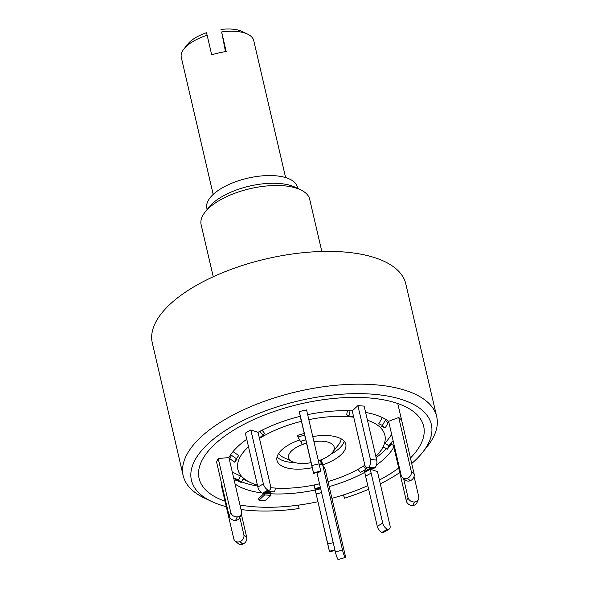 <?xml version="1.0" encoding="UTF-8"?>
<svg xmlns="http://www.w3.org/2000/svg" width="589" height="589" viewBox="0 0 589 589"><rect width="100%" height="100%" fill="white"/><g stroke="black" fill="none" stroke-linecap="round" stroke-linejoin="round"><path stroke-width="0.88" d="M285.613 177.576L253.726 40.538A37.181 16.006 166.9 0 0 247.608 34.118A37.181 16.006 166.9 0 0 232.883 31.254A37.181 16.006 166.9 0 0 221.641 31.939L225.499 51.655M183.952 48.939L187.839 44.035A31.607 13.606 -13.1 0 1 206.489 32.741L207.137 35.237A37.181 16.006 166.9 0 0 183.952 48.939A37.181 16.006 166.9 0 0 181.294 57.391L213.181 194.429M220.993 29.45A31.607 13.606 -13.1 0 1 241.954 31.445L247.608 34.118M207.137 35.237L211.701 54.851A37.181 16.006 -13.1 0 1 226.205 51.552L221.641 31.939M207.144 209.493L206.849 208.234A46.479 20.011 -13.1 0 1 206.798 207.991A46.479 20.011 -13.1 0 1 247.866 178.143A46.479 20.011 -13.1 0 1 297.393 187.162L297.688 188.428M321.83 251.466L309.453 198.287A55.778 24.009 166.9 0 0 300.618 189.813A55.778 24.009 166.9 0 0 251.076 188.451A55.778 24.009 166.9 0 0 205.981 211.009A55.778 24.009 166.9 0 0 205.127 212.033A55.778 24.009 166.9 0 0 201.143 224.718L213.255 276.749M205.127 212.033L209.021 207.137A50.198 21.609 -13.1 0 1 209.787 206.216A50.198 21.609 -13.1 0 1 250.377 185.91A50.198 21.609 -13.1 0 1 294.964 187.14L300.618 189.813M226.294 506.68A123.16 53.017 -13.1 0 1 211.679 501.504L204.597 498.154A130.147 56.029 -13.1 0 1 183.194 475.691L152.293 342.908A130.147 56.029 -13.1 0 1 163.573 310.918A130.147 56.029 -13.1 0 1 300.361 252.983A130.147 56.029 -13.1 0 1 405.806 283.913L436.707 416.703A130.147 56.029 -13.1 0 1 427.415 446.3L422.541 452.433A123.16 53.017 -13.1 0 1 420.656 454.701A123.16 53.017 -13.1 0 1 411.711 463.536M343.534 494.9L344.403 498.235L343.711 494.841A115.267 49.623 -13.1 0 0 367.808 485.653A115.267 49.623 166.9 0 1 331.931 498.331M183.194 475.691A130.147 56.029 -13.1 0 1 194.473 443.701A130.147 56.029 -13.1 0 1 331.261 385.766A130.147 56.029 -13.1 0 1 436.707 416.703M317.824 501.747A115.267 49.623 166.9 0 1 239.966 504.994A115.267 49.623 -13.1 0 0 298.387 505.134L299.079 508.528A123.16 53.017 -13.1 0 1 241.019 509.529M211.679 501.504A123.16 53.017 -13.1 0 1 202.101 449.974A123.16 53.017 -13.1 0 1 360.166 393.651A123.16 53.017 -13.1 0 1 422.541 452.433M209.102 450.129A115.267 49.623 -13.1 0 1 357.044 397.406A115.267 49.623 -13.1 0 1 415.422 452.433A115.267 49.623 -13.1 0 1 413.655 454.553A115.267 49.623 -13.1 0 1 410.43 458.028A115.267 49.623 166.9 0 0 415.422 452.433A115.267 49.623 166.9 0 0 362.382 397.546A115.267 49.623 166.9 0 0 214.639 444.4A115.267 49.623 166.9 0 0 218.07 498.353A115.267 49.623 -13.1 0 1 209.102 450.129M398.701 468.049A115.267 49.623 -13.1 0 1 379.397 480.02A115.267 49.623 166.9 0 0 398.701 468.049M225.013 501.173A115.267 49.623 -13.1 0 1 218.07 498.353A115.267 49.623 166.9 0 0 225.013 501.173M399.762 472.584A123.16 53.017 -13.1 0 1 380.288 483.849M368.648 489.253A123.16 53.017 -13.1 0 1 344.403 498.235M248.499 446.734A75.458 32.483 166.9 0 0 248.057 447.139A75.458 32.483 166.9 0 0 250.296 482.465A75.458 32.483 166.9 0 0 257.43 485.13M270.771 487.685A75.458 32.483 166.9 0 0 319.518 483.797M328.029 481.544A75.458 32.483 166.9 0 0 364.878 465.177M229.128 458.478A1.863 1.59 -154.9 0 1 229.843 458.802L234.687 462.137L236.322 458.64L238.729 455.555L233.03 451.623M234.348 480.867A1.863 1.605 131 0 1 236.542 480.234L241.159 482.479L238.317 480.006L240.555 476.074L232.375 472.098A84.205 36.253 166.9 0 1 232.287 472.01M299.624 439.931A35.325 15.211 166.9 0 0 281.733 449.908A35.325 15.211 166.9 0 0 276.97 460.348A35.325 15.211 166.9 0 0 312.236 467.71M306.53 443.193A23.398 10.072 166.9 0 0 291.739 450.725A23.398 10.072 166.9 0 0 292.438 461.68A23.398 10.072 166.9 0 0 311.066 462.689M318.406 460.812A23.398 10.072 166.9 0 0 331.018 453.95A23.398 10.072 166.9 0 0 332.498 452.359A23.398 10.072 166.9 0 0 313.944 441.632M246.762 439.284A87.386 37.622 166.9 0 0 238.044 446.322A87.386 37.622 166.9 0 0 228.922 457.594L218.21 458.5L216.575 461.99L229.121 515.927L230.755 512.437A5.581 4.771 25.1 0 0 237.22 516.892L237.308 516.884A5.581 4.771 25.1 0 0 241.218 514.344A5.581 4.771 25.1 0 0 241.483 511.532L228.922 457.594M263.953 493.221A87.386 37.622 166.9 0 0 264.27 493.258L258.608 498.559L258.991 500.194L264.652 494.893L270.896 495.401L270.513 493.773A87.386 37.622 166.9 0 0 315.233 490.011L329.501 551.768L327.786 543.941L333.227 542.705M235.085 484.033A87.386 37.622 166.9 0 0 262.341 493.03M319.113 463.86L320.733 471.119L313.481 472.768L311.861 465.509L319.113 463.86L306.56 409.929L299.315 411.571L300.272 416.313A87.386 37.622 166.9 0 0 258.034 432.304L250.818 429.933L245.326 433.114L257.879 487.044L263.371 483.871A5.581 2.908 59.9 0 0 268.098 489.952L268.15 489.967A5.581 2.908 59.9 0 0 269.806 489.893A5.581 2.908 59.9 0 0 270.594 486.249L258.034 432.304M357.906 405.607L370.459 459.545L376.695 460.053L364.149 406.123L357.906 405.607L352.244 410.908A87.386 37.622 166.9 0 0 307.657 414.641M401.573 419.964L398.731 417.491L388.607 421.319A87.386 37.622 166.9 0 0 365.614 412.44M391.906 435.558L390.647 436.147L385.103 443.237L388.836 445.807L387.194 449.304L383.468 446.734M389.189 529.15L383.697 532.331A5.581 2.908 -120.1 0 1 382.047 532.404L387.54 529.224A5.581 2.908 59.9 0 0 389.189 529.15A5.581 2.908 59.9 0 0 389.984 525.498L377.431 471.568L370.216 469.19L369.936 468.005A1.863 0.972 59.9 0 1 370.01 468.314L364.517 471.487L365.614 476.251L377.262 526.301L382.754 523.128A5.581 2.908 59.9 0 0 387.481 529.209L381.989 532.382A5.581 2.908 -120.1 0 1 377.262 526.301M382.754 523.128L370.216 469.19A87.386 37.622 166.9 0 0 371.858 468.159M376.481 465.045A87.386 37.622 166.9 0 0 393.835 447.08L406.373 501.018L408.008 497.521A5.581 4.771 25.1 0 0 414.472 501.975L412.837 505.472A5.581 4.771 -154.9 0 1 406.373 501.018M314.07 484.997L327.786 543.941M321.461 459.685L322.669 464.905A35.325 15.211 166.9 0 0 345.787 444.334A35.325 15.211 166.9 0 0 312.759 436.552M345.287 557.481L338.189 559.55A5.581 0.641 -106.3 0 1 337.769 559.101A5.581 0.641 -106.3 0 1 335.399 552.033L342.496 549.971A5.581 0.641 73.7 0 0 344.867 557.032A5.581 0.641 73.7 0 0 345.287 557.481A5.581 0.641 73.7 0 0 344.955 554.286L325.18 469.3L322.669 464.905M304.255 433.43L297.585 435.381L297.96 437.016L304.638 435.065M375.856 456.431A75.458 32.483 166.9 0 0 379.485 452.396A75.458 32.483 166.9 0 0 367.426 420.2M353.702 417.196A75.458 32.483 166.9 0 0 308.827 419.648M301.435 421.319A75.458 32.483 166.9 0 0 259.477 438.466M382.327 417.557L378.801 423.734L382.357 425.464L385.206 427.945L381.65 426.208M329.199 486.58A87.386 37.622 166.9 0 0 364.724 472.371L364.517 471.487A1.863 0.972 -120.1 0 0 363.995 470.353M221.803 484.475L221.184 484.71L233.737 538.648A5.581 4.808 -49 0 0 235.099 540.952A5.581 4.808 -49 0 0 239.9 541.644L239.981 541.615A5.581 4.808 -49 0 0 243.868 534.812L246.71 537.286A5.581 4.808 131 0 1 242.83 544.089L239.981 541.615M376.695 460.053A5.581 3.011 94.7 0 1 375.031 467.592L374.979 467.629A5.581 3.011 94.7 0 1 373.389 468.284L367.146 467.776A5.581 3.011 -85.3 0 0 368.743 467.121L374.979 467.629M375.031 467.592L368.788 467.077A5.581 3.011 -85.3 0 0 370.459 459.545M352.244 410.908L364.79 464.846A5.581 3.011 -85.3 0 0 367.146 467.776M353.51 416.386L348.916 416.011L346.641 414.7L347.517 410.724M350.072 410.798L348.916 416.011M300.272 416.313L313.584 473.342L313.488 472.805L320.74 471.156L320.836 471.693L313.584 473.342M301.369 421.039L300.176 416.342M300.228 416.327L301.288 421.054M299.315 411.571L311.861 465.509M269.806 489.893L264.314 493.074A5.581 2.908 -120.1 0 1 262.657 493.148L268.15 489.967M259.3 437.715L263.143 435.499L264.549 433.342L262.09 430.176M268.098 489.952L262.657 493.148M262.606 493.126A5.581 2.908 -120.1 0 1 257.879 487.044M263.143 435.499L259.889 431.31M250.818 429.933L263.371 483.871M218.21 458.5L230.755 512.437M237.22 516.892L235.585 520.381A5.581 4.771 -154.9 0 1 229.121 515.927M241.218 514.344L239.583 517.834A5.581 4.771 -154.9 0 1 235.674 520.374L237.308 516.884M234.687 462.137L237.095 459.045M236.322 458.64L231.477 455.304A1.863 1.59 25.1 0 0 230.549 454.944M239.9 541.644L242.749 544.126A5.581 4.808 131 0 1 237.949 543.426L235.099 540.952M241.321 514.109L246.71 537.286M239.804 517.363L243.868 534.812M241.159 482.479L243.397 478.548M238.317 480.006L233.693 477.76A1.863 1.605 -49 0 0 233.619 477.723M275.453 488.075L274.599 491.933L268.356 491.425L268.532 490.63M268.356 491.425L267.759 491.079M264.652 494.893L264.27 493.258L270.513 493.773L270.307 492.89A1.863 1.001 94.7 0 1 270.292 491.579M258.991 500.194L265.234 500.702L270.896 495.401M314.187 484.975L315.233 490.011L320.681 488.767M314.982 488.539L320.342 487.317M364.724 472.371L370.216 469.19L370.01 468.314M366.881 467.732L365.865 469.271L360.372 472.452L357.965 469.345M365.865 469.271L363.42 466.12M414.052 476.494L418.735 496.623A5.581 4.771 25.1 0 1 418.47 499.428A5.581 4.771 25.1 0 1 414.56 501.968L414.472 501.975M418.47 499.428L416.835 502.925A5.581 4.771 -154.9 0 1 412.926 505.465L412.837 505.472M403.583 478.496L408.008 497.521M387.194 449.304L390.33 445.299A1.863 1.59 -154.9 0 1 393.629 446.197L393.835 447.08L394.335 445.998M393.224 441.213A1.863 1.59 25.1 0 0 391.965 441.802L388.836 445.807M388.607 421.319L401.146 475.264A5.581 4.808 -49 0 0 402.515 477.569A5.581 4.808 -49 0 0 407.316 478.261L410.158 480.742A5.581 4.808 131 0 1 405.357 480.042L402.515 477.569M386.053 419.582A1.863 1.605 -49 0 0 385.272 420.369L382.357 425.464M397.744 403.502L414.126 473.902A5.581 4.808 131 0 1 410.238 480.705L407.316 478.261M407.397 478.231A5.581 4.808 -49 0 0 411.277 471.428L414.126 473.902M398.731 417.491L411.277 471.428M385.206 427.945L388.114 422.843A1.863 1.605 131 0 1 388.792 422.122M322.264 463.138L321.542 461.43L321.432 463.742L320.232 460.171M342.496 549.971L322.713 464.979M316.911 472.584L335.399 552.033M321.432 463.742L319.238 464.382M306.508 443.112L302.135 444.386L301.045 441.154M305.735 439.784L300.419 441.33L297.96 437.016M277.058 456.88A35.325 15.211 166.9 0 0 295.045 462.623M278.766 453.294A32.152 13.841 166.9 0 0 283.559 457.476L292.438 461.68M241.571 481.758A87.386 37.622 166.9 0 0 257.643 486.043M390.647 436.147A84.205 36.253 166.9 0 0 391.457 433.6M376.135 457.653A87.386 37.622 166.9 0 0 386.303 448.685M330.569 454.355A35.325 15.211 166.9 0 0 344.175 441.264M332.498 452.359L338.609 444.673A32.152 13.841 166.9 0 0 341.06 438.798M229.843 458.802L231.477 455.304M236.542 480.234L233.693 477.76M270.307 492.89L265.33 492.485M329.406 551.23L334.92 549.979M334.913 549.942L329.398 551.194M321.579 492.647L316.138 493.884M320.475 487.891L315.027 489.128M371.107 473.07L365.614 476.251M412.926 505.465L414.56 501.968M395.241 449.871L394.726 450.96M394.137 445.122L393.629 446.197M391.965 441.802L390.33 445.299M385.272 420.369L388.114 422.843M322.455 463.955L319.348 464.861M250.296 482.465L243.11 479.063M379.485 452.396L383.807 446.963M329.501 551.768L335.045 550.509"/></g></svg>
